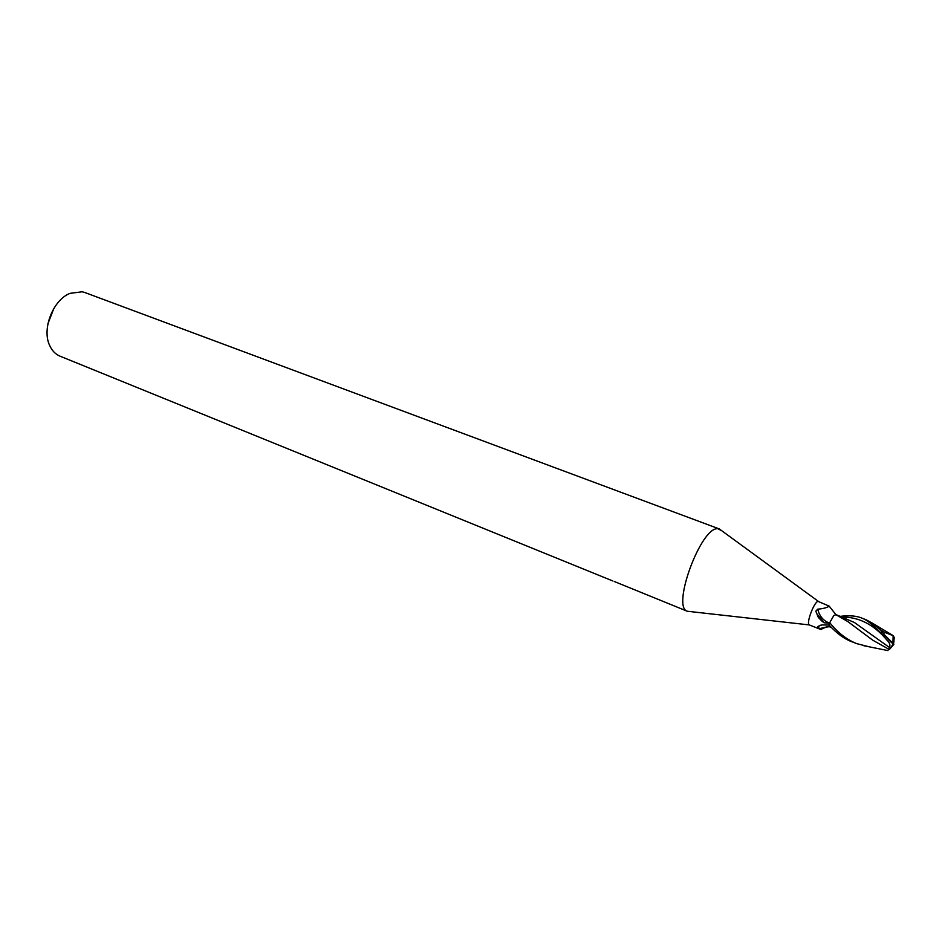 <?xml version="1.0" encoding="UTF-8"?>
<svg xmlns="http://www.w3.org/2000/svg" width="942" height="942" viewBox="0 0 942 942"><rect width="100%" height="100%" fill="white"/><g stroke="black" fill="none" stroke-linecap="round" stroke-linejoin="round"><path stroke-width="1.41" d="M829.608 623.098C823.626 621.108 819.658 616.468 817.68 609.18C823.226 608.697 827.064 607.672 829.172 606.106L818.103 601.408C814.253 601.361 805.857 623.71 809.272 624.911L820.4 629.315L817.574 626.63L821.954 624.935L829.101 625.017M822.743 628.196L820.4 629.315M614.29 581.508L687.483 611.323C671.116 607.684 701.131 526.166 717.945 528.756L721.702 530.699L717.945 528.756C701.284 526.154 671.328 606.86 687.271 611.24L690.192 611.57M719.535 529.027L84.851 292.526L82.189 291.773L69.991 293.362C52.976 299.992 41.636 329.111 49.679 345.502C52.046 350.73 55.507 354.286 60.053 356.182L612.83 580.978M836.025 614.631L833.847 615.479L836.049 614.655M829.031 625.076L829.549 623.251L824.026 622.756L816.643 613.477L815.866 611.111L817.68 609.18M824.026 622.756L818.304 617.363L815.878 611.287M830.043 626.112L819.34 628.714M53.906 308.328L47.96 323.612M840.452 616.315C849.884 615.244 857.196 615.915 862.413 618.329L864.803 619.389C870.29 622.697 875.754 627.348 881.206 633.354L886.952 640.136C889.754 642.833 890.567 645.27 889.413 647.46L889.213 649.356L889.99 648.826L893.852 644.328L893.204 643.987C890.214 641.632 886.469 637.604 881.983 631.894L881.147 630.292L872.61 623.298L866.028 619.73M867.653 646.424L856.749 643.645C846.646 639.594 837.65 632.6 829.737 622.662L833.847 615.479M893.275 635.744L884.573 632.282L883.655 633.931L893.546 643.963L894.264 637.628L893.275 635.744M889.213 649.356L887.435 650.475M829.737 622.662L829.054 624.97C837.002 633.695 844.903 639.394 852.757 642.067L856.278 643.457M892.533 643.351L894.017 641.879M893.546 643.963L894.264 637.628M893.393 644.387L891.791 646.695M893.852 644.328L893.204 644.881M888.883 649.262L872.704 640.16L847.871 621.614L835.789 614.584M880.982 630.575L883.655 633.931M884.573 632.282L881.147 630.292M847.871 621.614L839.593 616.551M889.413 647.46L854.335 622.45L835.954 614.596M886.94 640.136C874.07 624.734 859.21 617.045 842.372 617.057M881.983 631.894L881.206 633.354M818.421 601.42L719.323 528.957M835.66 614.361L829.172 606.106M822.425 621.649L818.304 617.363M816.643 613.477L815.866 611.111M820.941 625.099L817.574 626.63M820.941 629.468C825.569 626.983 828.913 626.218 830.985 627.184M809.272 624.911L687.271 611.24M862.413 618.341L866.369 619.86M892.934 643.645L893.134 635.626M863.767 645.717L887.87 650.569M837.002 615.138L835.601 614.478M872.61 623.298L892.074 634.967M889.99 648.826L893.204 643.987"/></g></svg>
